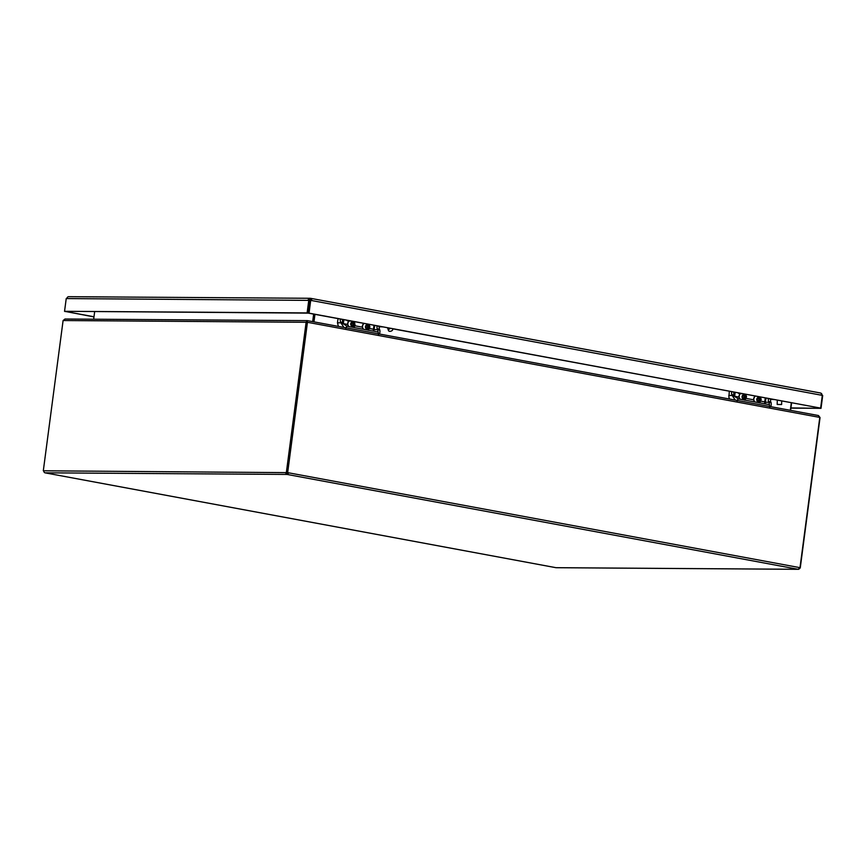 <?xml version="1.0" encoding="UTF-8"?>
<svg xmlns="http://www.w3.org/2000/svg" width="866" height="866" viewBox="0 0 866 866"><rect width="100%" height="100%" fill="white"/><g stroke="black" fill="none" stroke-linecap="round" stroke-linejoin="round"><path stroke-width="1.3" d="M310.937 300.405L310.115 299.636A0.888 0.747 90.4 0 0 309.292 300.253M308.794 300.145L307.116 312.918L64.549 311.305L308.209 313.124L309.887 300.372L308.166 300.145A2.219 1.862 -89.6 0 1 310.288 298.315L310.721 298.359A2.219 1.212 100.5 0 1 310.84 298.369A2.219 1.212 100.5 0 1 311.652 300.545L309.974 300.383L308.296 313.124L309.032 313.135L310.71 300.372L822.31 395.372L820.632 408.113L309.032 313.135M392.136 328.571L392.709 329.145A2.219 1.353 161 0 0 392.136 328.571L391.237 328.409A2.219 1.353 161 0 0 389.7 328.799A2.219 1.353 161 0 0 388.509 330.595A2.219 1.353 161 0 0 391.042 331.148A2.219 1.353 161 0 0 392.709 329.145M308.296 313.124L391.237 328.409M820.632 408.113L392.579 328.777M382.512 326.904L379.167 326.623A2.663 1.451 100.5 0 1 379.027 326.612A2.663 1.451 100.5 0 1 378.388 326.136M381.04 326.634L379.167 326.623M348.792 320.983A2.663 1.451 -79.5 0 0 348.922 321.015A2.663 1.451 -79.5 0 0 349.063 321.037L350.947 321.048M349.474 320.777L347.591 320.756A2.663 1.451 100.5 0 1 347.45 320.745A2.663 1.451 100.5 0 1 346.822 320.279M773.814 399.562L770.469 399.269A2.663 1.451 100.5 0 1 770.329 399.258A2.663 1.451 100.5 0 1 769.69 398.793M772.342 399.28L770.469 399.269M740.094 393.629A2.663 1.451 -79.5 0 0 740.224 393.673A2.663 1.451 -79.5 0 0 740.365 393.684L742.249 393.694M740.776 393.424L738.893 393.413A2.663 1.451 100.5 0 1 738.763 393.402A2.663 1.451 100.5 0 1 738.124 392.926M64.549 311.305L66.227 298.564L66.866 298.543A2.219 1.862 90.4 0 1 68.706 296.692L310.017 298.283M308.209 313.124L307.116 312.918M309.974 300.383L310.71 300.394M822.31 395.372L821.369 395.177A2.219 1.212 -79.5 0 0 820.557 393.012A2.219 1.212 -79.5 0 0 820.438 393.002L310.948 298.402M790.896 408.124L821.022 408.33L822.7 395.589L821.596 395.372M820.849 393.142A2.219 1.862 -89.6 0 1 822.094 395.307M790.918 407.929L821.022 408.33M64.961 311.381L93.972 316.902M65.675 311.511L93.983 316.772M65.675 311.522L64.939 311.511M310.374 299.679L310.548 298.359M289.19 456.956L288.681 460.788M287.728 473.377L286.678 473.182M287.837 473.226L286.592 472.988M363.482 329.286L362.324 327.153A4.222 3.529 -89.6 0 1 363.85 323.44M367.823 328.268L366.535 328.246L365.907 326.893L366.567 325.573L367.855 325.594L368.483 326.947L367.823 328.268M367.054 328.257L367.725 326.937L367.097 325.594L367.855 325.594M367.725 326.937L368.483 326.947M367.097 325.594L365.809 325.573M373.96 325.324L373.441 329.221A2.663 1.451 -79.5 0 0 373.668 331.18M348.792 326.558L347.645 324.436A4.222 3.529 -89.6 0 1 348.857 321.005M353.198 322.888L353.793 324.252L353.111 325.551L351.834 325.497L351.228 324.144L351.91 322.834L353.198 322.888L351.152 322.834M352.354 325.551L353.036 324.241L352.43 322.888M353.036 324.241L353.793 324.252M345.815 328.485L346.779 326.071A2.663 2.23 90.4 0 0 347.396 326.298L377.489 331.884A2.663 2.23 90.4 0 0 378.139 331.895L378.431 334.536C379.709 334.038 380.174 332.544 379.817 330.054L377.608 329.643L377.295 328.896A3.561 1.927 100.5 0 1 377.132 325.908M346.779 326.071L340.587 322.076A3.561 1.927 100.5 0 1 340.425 319.089M343.932 327.435L340.901 322.834L337.48 322.801L338 318.84A5.337 2.901 -79.5 0 1 338.021 318.645M373.776 331.202L374.707 325.659A5.337 2.901 -79.5 0 1 374.729 325.464M378.139 331.895L377.608 329.643L374.188 329.621M343.856 319.727L343.347 323.613L347.645 324.436M342.633 319.5A3.561 1.927 -79.5 0 0 342.784 322.488L343.109 323.235M379.276 326.655A3.561 1.927 -79.5 0 0 379.492 329.296L379.817 330.054M338.39 326.406L337.48 322.801M313.957 321.871L314.953 314.358M790.322 410.311L791.308 402.809M729.702 399.053L728.869 397.278L729.302 391.486A5.337 2.901 -79.5 0 1 729.334 391.302M765.079 403.848L766.009 398.306A5.337 2.901 -79.5 0 1 766.042 398.111M754.784 401.932L753.637 399.811A4.222 3.529 -89.6 0 1 755.152 396.087M759.201 400.861L757.912 400.947L757.209 399.659L757.793 398.284L759.081 398.198L759.785 399.486L759.201 400.861L758.443 400.85L759.027 399.475L758.324 398.187M759.027 399.475L759.785 399.486M757.155 400.947L758.443 400.85M765.263 397.97L764.754 401.867A2.663 1.451 -79.5 0 0 764.97 403.827M740.094 399.204L738.947 397.083A4.222 3.529 -89.6 0 1 740.159 393.662M742.627 397.429L742.801 395.903L743.991 395.318L745.009 396.26L744.836 397.786L743.645 398.371L742.627 397.429M742.876 398.371L744.836 397.786M744.067 397.775L744.251 396.249L745.009 396.26M744.251 396.249L743.234 395.318M737.118 401.131L738.081 398.717A2.663 2.23 90.4 0 0 738.698 398.945L768.792 404.541A2.663 2.23 90.4 0 0 769.441 404.541L769.733 407.182C771.011 406.695 771.476 405.201 771.119 402.701L768.911 402.289L768.597 401.543A3.561 1.927 100.5 0 1 768.434 398.555M738.081 398.717L731.889 394.723A3.561 1.927 100.5 0 1 731.727 391.746M735.234 400.081L732.203 395.481L728.782 395.459M769.441 404.541L768.911 402.289L765.49 402.268M735.158 392.385L734.649 396.271M733.935 392.157A3.561 1.927 -79.5 0 0 734.087 395.134L734.411 395.892M770.578 399.302A3.561 1.927 -79.5 0 0 770.794 401.954L771.119 402.701M313.395 321.762L314.39 314.261M312.669 321.622L313.654 314.12M93.669 319.218L94.654 311.706M790.604 410.365L791.589 402.852M314.477 314.271L313.481 321.773M307.3 321.535L307.203 320.637L64.993 319.024L63.099 320.528L43.311 470.79L286.538 472.63A0.888 0.747 90.4 0 0 287.166 473.55L287.977 472.814M799.513 567.782L800.271 567.815L820.048 417.553L818.467 415.539L307.462 320.658L307.138 321.654M307.484 320.669L818.305 415.518L819.788 417.412L800 567.674L799.156 567.728A1.775 0.963 -79.5 0 1 797.976 569.265L287.057 474.427A1.775 1.483 -89.6 0 1 285.802 472.609L286.343 472.609M307.246 321.459L307.354 320.658L306.142 322.141L286.365 472.403L287.09 472.533L306.878 322.282L63.099 320.528M307.214 321.524L306.878 322.282M306.965 322.293L287.642 472.76L307.452 322.293L819.788 417.412M43.841 471.191L43.841 470.996A1.775 1.483 90.4 0 0 45.097 472.825L45.14 472.847A1.775 0.963 100.5 0 1 45.043 472.836A1.775 0.963 100.5 0 1 44.816 472.739M555.658 567.631A1.775 0.963 -79.5 0 0 555.745 567.652A1.775 0.963 -79.5 0 0 555.842 567.663L556.069 567.685A1.775 1.483 90.4 0 0 556.502 567.695M799.134 567.825L799.686 568.009A1.775 1.483 -89.6 0 1 798.019 569.298L797.976 569.265M800.227 568.02L799.686 568.009M286.538 472.63L285.802 472.609M287.642 472.76L288.454 472.912A1.775 0.963 100.5 0 1 287.274 474.449M287.306 473.572L287.187 474.449M777.181 404.444L781.619 404.53L777.181 404.444L777.278 400.2M349.063 321.037L347.591 320.756M740.365 393.684L738.893 393.413M309.887 300.383L66.227 298.564M368.548 328.279A2.122 1.764 -89.6 0 1 365.484 326.417A2.122 1.764 -89.6 0 1 368.007 325.031A2.122 1.764 -89.6 0 1 368.548 328.279M364.001 323.473A4.222 3.529 90.4 0 0 362.767 328.517M369.63 328.517L373.441 329.221M349.02 321.026A4.222 3.529 90.4 0 0 348.089 325.8M350.871 324.999A2.122 1.764 -89.6 0 1 354.075 323.202A2.122 1.764 -89.6 0 1 350.871 324.999M354.941 325.789L362.324 327.153M379.492 329.296L377.295 328.896M340.587 322.076L342.784 322.488M759.85 400.936A2.122 1.764 -89.6 0 1 756.765 399.161A2.122 1.764 -89.6 0 1 759.265 397.667A2.122 1.764 -89.6 0 1 759.85 400.936M755.304 396.119A4.222 3.529 90.4 0 0 754.07 401.175M760.933 401.164L764.754 401.867M745.171 398.208A2.122 1.764 -89.6 0 1 742.065 396.563A2.122 1.764 -89.6 0 1 744.533 394.907A2.122 1.764 -89.6 0 1 745.171 398.208M740.322 393.684A4.222 3.529 90.4 0 0 739.391 398.447M746.243 398.436L753.637 399.811M734.671 396.282L738.947 397.083M770.794 401.954L768.597 401.543M731.889 394.723L734.087 395.134M287.176 472.544L800 567.674M45.14 472.847L555.842 567.663M556.069 567.685L798.019 569.298M287.057 474.427L45.097 472.825M387.557 327.846L388.509 330.595M380.488 326.883L379.027 326.612M347.45 320.745L348.922 321.015M771.79 399.529L770.329 399.258M738.763 393.402L740.224 393.673M310.84 298.369L820.557 393.012M368.331 330.325L369.912 326.947L369.187 324.436M353.783 327.489L355.06 325.421L354.497 321.708M759.634 402.971L761.214 399.475L760.489 397.083M744.944 400.254L746.535 396.747L745.799 394.355M45.043 472.836L555.745 567.652M556.286 567.706L798.246 569.308M781.706 401.023L781.619 404.53"/></g></svg>
